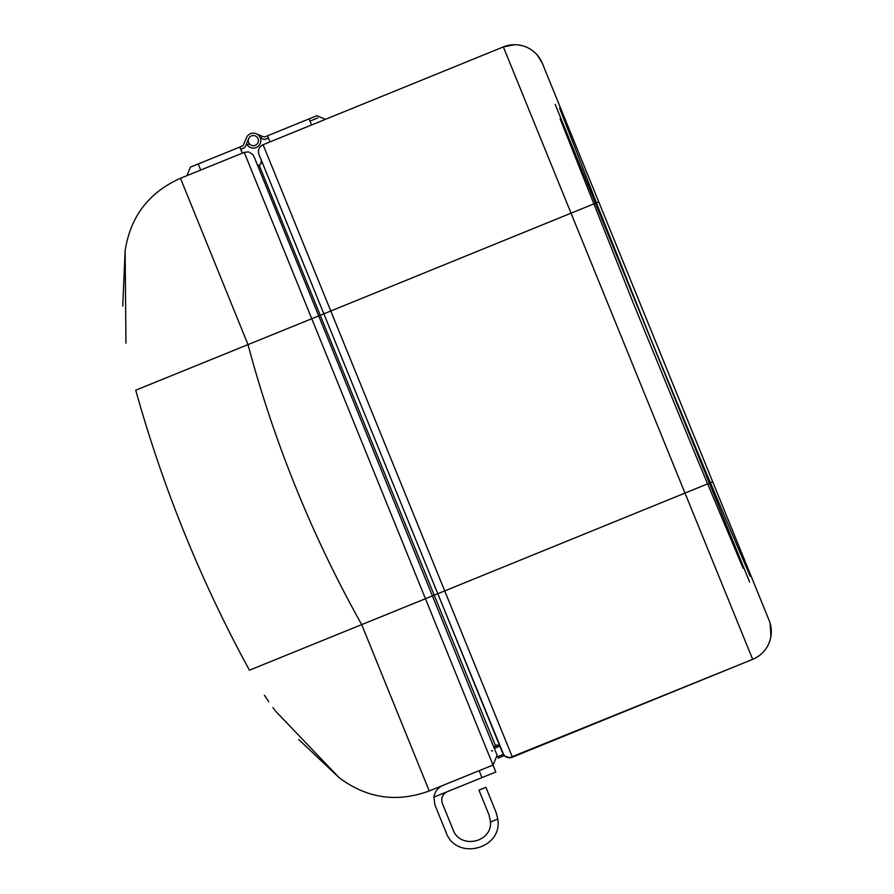 <?xml version="1.0" encoding="UTF-8"?>
<svg xmlns="http://www.w3.org/2000/svg" width="894" height="894" viewBox="0 0 894 894"><rect width="100%" height="100%" fill="white"/><g stroke="black" fill="none" stroke-linecap="round" stroke-linejoin="round"><path stroke-width="1.34" d="M502.64 753.016L437.792 593.717L503.825 755.017L503.233 754.447L503.791 755.832L503.233 754.447L503.791 755.832L498.249 758.09L503.791 755.832L498.249 758.09L503.791 755.832L503.233 754.447L497.69 756.704L498.249 758.09M497.98 745.283A3.889 3.889 -90 0 0 495.343 745.384L320.242 315.28L323.851 313.816L437.792 593.717L323.851 313.816L330.78 311L444.72 590.9L437.792 593.717L258.981 154.472A7.476 7.476 90 0 1 263.082 144.716L503.356 46.913L514.642 44.7A29.915 29.915 90 0 1 542.345 63.34L769.108 620.369A29.915 29.915 90 0 1 752.681 659.359L503.356 46.913A29.915 29.915 90 0 1 542.345 63.34L769.108 620.369A29.915 29.915 90 0 1 752.681 659.359L512.407 757.173A7.476 7.476 90 0 1 509.591 757.721L509.591 757.721A7.476 7.476 90 0 1 503.825 755.017M512.407 757.173A7.476 7.476 90 0 1 509.591 757.721L752.681 659.359L512.407 757.173L752.681 659.359L512.407 757.173L444.72 590.9L441.122 592.364M582.162 728.778L611.731 716.742L582.162 728.778A1.497 1.285 67.8 0 1 582.162 728.778A1.497 1.285 -112.2 0 1 582.162 728.778L581.782 728.934M616.502 714.798L646.071 702.762L616.502 714.798M560.136 118.846L634.271 305.558L697.488 459.672L743.082 568.215M749.619 582.005L555.196 104.408M122.746 306.15L125.126 250.678L125.953 343.195L125.126 250.678C130.457 216.516 148.907 192.378 180.465 178.275L248.007 344.615L320.242 315.28L259.104 165.077A3.889 3.889 -90 0 0 261.238 160.015L261.394 160.507C260.88 163.87 260.12 165.401 259.104 165.077L257.695 165.658M495.343 745.384L496.807 745.093A3.889 3.889 -90 0 0 495.343 745.384M752.949 580.653L558.515 103.056M559.61 108.208L598.991 209.408L652.486 343.173L705.198 470.49L750.133 576.194M296.104 488.169C315.124 535.014 336.993 580.497 361.701 624.615L249.426 670.198C200.904 581.178 163.01 487.845 135.732 390.197C163.01 487.845 200.904 581.178 249.426 670.198L361.701 624.615L429.243 790.955L493.007 765.063L429.243 790.955L443.089 785.323L429.243 790.955L361.701 624.615C336.993 580.497 315.124 535.014 296.104 488.169C277.084 441.312 261.048 393.461 248.007 344.615L135.732 390.197C163.01 487.845 200.904 581.178 249.426 670.198C200.904 581.178 163.01 487.845 135.732 390.197L248.007 344.615C261.048 393.461 277.084 441.312 296.104 488.169M275.184 710.719L339.083 777.624C366.719 798.398 396.78 802.846 429.243 790.955L443.089 785.323A14.963 14.963 90 0 0 433.914 797.124L495.812 771.991L493.007 765.063L495.812 771.991L481.955 777.624L479.139 770.684M125.953 343.195L125.126 250.678C130.457 216.516 148.907 192.378 180.465 178.275L244.23 152.382L248.152 151.913L244.23 152.382L180.465 178.275L248.007 344.615L311.771 318.722L425.466 598.723L361.701 624.615L425.466 598.723L493.007 765.063L497.12 755.318L493.007 765.063L497.12 755.318L493.007 765.063L495.812 771.991M298.708 739.506L339.083 777.624C366.719 798.398 396.78 802.846 429.243 790.955M509.591 757.721L504.887 756.056L502.685 753.117L437.792 593.717L432.394 595.918L253.974 156.506L318.7 315.906L311.771 318.722L244.23 152.382L180.465 178.275L244.23 152.382L493.007 765.063M478.961 790.14L485.9 787.323L496.025 812.277L497.802 819.072L496.025 812.277L485.9 787.323L478.961 790.14L489.096 815.082L490.527 822.033L489.096 815.082M447.302 791.693C442.463 794.241 440.82 798.141 442.362 803.382L453.057 829.721C459.941 849.334 491.912 842.763 490.527 822.033L497.802 819.072C502.942 848.998 456.231 861.157 446.128 832.537L434.864 804.812L433.914 797.124M462.544 785.502L468.367 783.133L462.544 785.502M264.3 139.397A3.889 3.889 90 0 0 265.775 139.106L268.435 138.022L265.775 139.106A3.889 3.889 90 0 1 262.791 139.084L260.836 138.257L261.763 136.056L263.719 136.883A1.497 1.497 -90 0 0 264.87 136.894L267.529 135.799L270.01 141.9M253.337 133.15A7.476 7.476 90 0 1 256.254 133.731A7.476 7.476 90 0 0 253.337 133.15A7.476 7.476 90 0 1 256.243 133.731L263.719 136.883A1.497 1.497 -90 0 0 264.3 136.994M260.769 139.699A7.476 7.476 90 0 1 253.337 148.102A7.476 7.476 90 0 0 260.769 139.699L260.769 139.699M247.381 145.141A7.476 7.476 90 0 1 246.52 143.699L245.504 146.113A3.889 3.889 90 0 1 243.38 148.214L240.709 149.287L239.815 147.074L242.475 145.99A1.497 1.497 -90 0 0 243.291 145.186L246.453 137.71A7.476 7.476 90 0 1 257.405 134.346A7.476 7.476 90 0 1 258.824 145.722A7.476 7.476 90 0 1 247.381 145.141L249.281 143.688A5.085 5.085 -90 0 0 257.07 144.09A5.085 5.085 -90 0 0 256.109 136.357A5.085 5.085 -90 0 0 248.655 138.648L245.504 146.113A3.889 3.889 90 0 1 243.38 148.214L240.709 149.287L242.285 153.176L239.815 147.074L190.467 167.111L186.846 175.682L190.467 167.111M260.836 138.257L260.366 138.067A7.476 7.476 90 0 1 253.337 148.102M316.856 115.717L325.438 119.338L316.856 115.717L325.438 119.338L316.856 115.717L325.438 119.338L316.856 115.717L267.529 135.799M317.761 117.941L310.833 120.757M256.243 133.731L261.763 136.056M242.285 153.176L240.709 149.287L242.285 153.176M248.387 139.486A5.085 5.085 90 0 1 256.801 136.905A5.085 5.085 90 0 1 254.835 145.487A5.085 5.085 90 0 1 248.387 139.486M499.277 744.747L493.745 747.004L493.41 746.166L493.745 747.004M502.506 752.681L503.367 754.391M444.72 590.9L712.708 481.799L598.756 201.899L330.78 311L263.082 144.716C259.249 146.683 257.818 149.767 258.791 153.969L323.851 313.816L258.981 154.472M432.394 595.907L425.466 598.723L432.394 595.907L497.109 755.274L318.7 315.906M248.51 162.92L245.582 155.712L248.51 162.92M309.101 118.88L311.581 124.981M198.233 163.96L200.703 170.061M494.304 748.39L499.847 746.132M712.708 481.799L769.164 620.492L770.103 623.185L770.93 636.439C768.84 647.256 762.75 654.889 752.681 659.359M598.756 201.899L542.3 63.217L537.249 55.026C531.204 48.31 523.672 44.868 514.642 44.7M492.549 751.027L491.387 750.748L492.549 751.027M274.559 709.858L272.927 707.612L274.559 709.858M268.736 701.667L264.412 695.264L268.736 701.667M253.974 156.506L252.879 154.628L249.091 152.125L252.879 154.628L253.974 156.506M180.465 178.275L244.23 152.382"/></g></svg>
